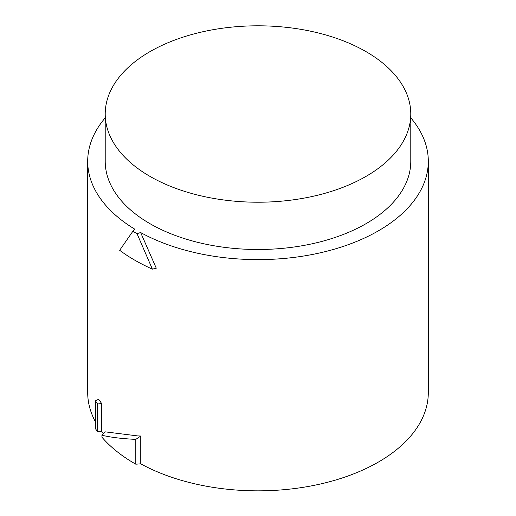 <?xml version="1.0" encoding="UTF-8"?>
<svg xmlns="http://www.w3.org/2000/svg" width="516" height="516" viewBox="0 0 516 516"><rect width="100%" height="100%" fill="white"/><g stroke="black" fill="none" stroke-linecap="round" stroke-linejoin="round"><path stroke-width="0.77" d="M101.658 431.511L97.634 431.795L97.634 403.983L95.441 400.848L98.672 399.274L101.658 403.531L101.658 431.511A170.306 98.324 180 0 0 103.355 433.704M137.579 435.897L105.09 431.834L101.923 435.233L101.923 437.187A174.202 100.575 180 0 0 135.798 464.194L140.765 463.839L140.765 436.033L137.579 435.897M95.441 421.836A170.306 98.324 180 0 1 87.694 392.521L87.694 161.289A170.306 98.324 0 0 0 121.589 220.158A170.306 98.324 0 0 0 134.786 229.169L132.876 231.265L119.667 250.292C129.123 257.323 140.023 263.605 152.375 269.139L156.277 268.204L140.649 232.548A170.306 98.324 0 0 0 325.151 251.653A170.306 98.324 0 0 0 428.306 161.289A170.306 98.324 0 0 0 410.788 117.854M428.306 161.289L428.306 392.521A170.306 98.324 180 0 1 325.228 482.86A170.306 98.324 180 0 1 140.765 463.839M149.963 51.639A152.788 88.21 0 0 0 105.212 114.01A152.788 88.21 0 0 0 258 202.22A152.788 88.21 0 0 0 410.788 114.01A152.788 88.21 0 0 0 366.038 51.639A152.788 88.21 0 0 0 149.963 51.639M410.788 114.01L410.788 161.289A152.788 88.21 180 0 1 258 249.505A152.788 88.21 180 0 1 105.212 161.289L105.212 114.01M152.375 269.139L137.017 233.651L140.649 232.548M105.212 117.854A170.306 98.324 0 0 0 87.694 161.289M137.017 233.651A174.202 100.575 180 0 1 132.876 231.265M97.634 431.795A174.202 100.575 180 0 1 95.441 428.661L95.441 400.848M135.798 464.194L135.798 439.387C121.795 438.697 110.508 437.31 101.923 435.233M135.798 439.387L140.765 436.033M97.634 403.983L101.658 403.531"/></g></svg>
